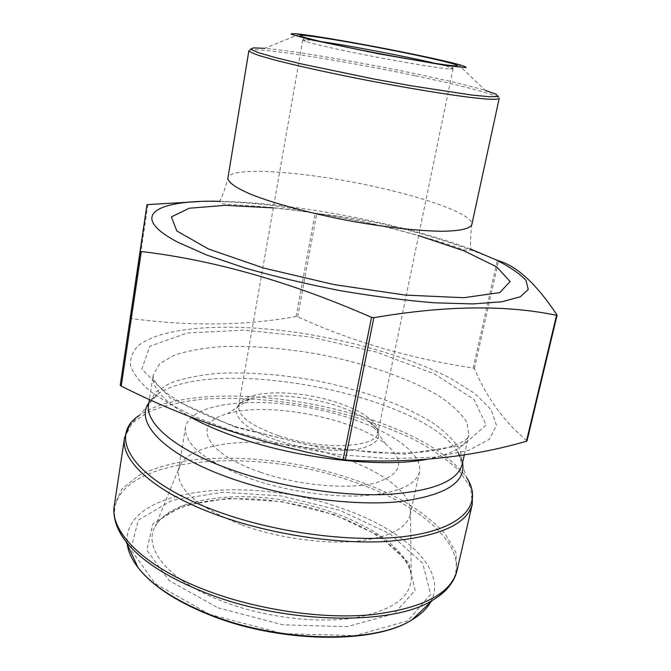 <?xml version="1.0" encoding="UTF-8"?>
<svg xmlns="http://www.w3.org/2000/svg" width="671" height="671" viewBox="0 0 671 671"><rect width="100%" height="100%" fill="white"/><g stroke="black" fill="none" stroke-linecap="round" stroke-linejoin="round"><path stroke-width="0.5" stroke-dasharray="3.35 2.52" d="M229.692 430.01C263.837 440.537 299.576 448.656 336.917 454.384L389.574 458.696L434.691 457.194L468.576 450.4L489.276 439.346L496.473 425.313L491.08 409.612L474.749 393.416L449.478 377.698C409.469 357.5 354.288 341.346 298.88 332.766C229.885 322.617 162.835 326.039 138.452 345.557C132.573 351.419 129.956 358.121 130.61 365.661C133.319 373.604 139.744 382.025 149.893 390.925C162.197 399.95 177.949 408.857 197.131 417.656L229.692 430.01M556.922 315.311L526.928 440.738C504.391 422.034 486.869 397.995 474.372 368.647L473.206 368.06C409.738 358.44 351.235 341.338 297.706 316.762L296.104 316.527C244.923 325.77 189.868 326.425 130.929 318.473L129.973 318.767M199.513 201.526C241.585 201.082 280.117 205.007 315.102 213.294L316.729 213.563C374.577 219.35 434.02 234.624 495.064 259.375M250.275 478.666C285.401 490.878 329.285 497.521 362.659 495.81C396.938 493.269 415.886 485.292 419.501 471.889C424.047 448.169 370.375 419.199 310.447 407.96C250.585 396.343 190.019 403.531 185.515 427.251C184.013 444.638 205.603 461.774 250.275 478.666M241.921 524.965C276.595 537.555 320.05 543.963 353.24 541.539C387.352 538.184 406.341 529.226 410.207 514.649L410.459 508.45C406.903 483.892 357.433 457.58 302.94 447.28C248.488 436.796 192.803 443.053 180.457 464.575L178.411 470.43C176.658 489.293 197.828 507.477 241.921 524.965M260.499 472.25C299.149 485.653 349.113 489.956 376.045 482.743C402.566 473.793 405.754 460.868 385.599 443.967C353.223 417.748 267.066 401.308 227.31 413.772C191.529 422.839 203.43 453.009 260.499 472.25M321.384 41.636C309.44 39.916 303.225 39.379 302.747 40.042L305.288 41.325C311.914 43.514 326.592 46.978 349.331 51.709C389.633 60.105 440.226 68.694 450.207 68.97L453.042 68.719C452.833 67.922 446.861 66.127 435.127 63.334M219.929 201.308C272.166 202.189 343.225 212.975 404.462 228.694C429.004 234.984 451.071 241.803 470.673 249.142M235.043 427.175L320.881 447.851L404.345 454.15L463.166 445.192L486.131 424.953L473.952 399.379L434.229 373.814L376.565 352.132L310.27 336.951L244.169 330.124L187.352 332.984L149.818 346.211L141.807 369.05L170.627 398.197L235.043 427.175M426.639 459.383C452.246 454.41 466.303 446.307 468.811 435.06L466.89 422.285C461.229 413.319 451.709 404.428 438.339 395.588C408.991 378.259 365.963 363.565 320.621 354.598C285.888 348.341 253.344 345.657 222.998 346.546C204.068 347.888 187.897 350.748 174.477 355.11L159.706 363.682L153.223 374.854C151.302 387.175 163.087 400.897 188.585 416.02M462.571 462.663L457.823 451.902C464.684 462.093 461.816 464.558 462.21 464.273L460.491 450.702C454.988 441.241 445.636 431.898 432.443 422.663C403.447 404.605 360.755 389.524 315.664 380.583C281.115 374.393 248.706 371.977 218.452 373.336C199.572 375.03 183.418 378.293 170.006 383.133L155.194 392.46L148.61 404.445C148.87 404.856 147.108 401.51 157.232 394.565L148.861 402.818M457.823 451.902C421.111 394.162 212.632 354.389 157.232 394.565L139.451 415.29C178.327 387.578 283.053 391.151 364.278 417.362C414.745 433.466 448.899 453.588 466.731 477.718L457.823 451.902M124.554 437.76L132.103 423.141L148.861 411.65C163.959 405.628 182.034 401.451 203.087 399.136C236.737 397.031 272.636 399.388 310.782 406.19C348.752 413.906 382.998 424.936 413.512 439.279C432.233 449.184 447.507 459.719 459.325 470.874L470.673 487.725L472.309 504.097M456.959 570.719L455.852 552.392L445.116 533.755C433.734 521.526 418.897 510.077 400.612 499.425C370.744 484.085 337.068 472.577 299.585 464.894C261.908 458.234 226.353 456.54 192.938 459.811C172.011 462.982 154.003 468.165 138.922 475.345L122.08 488.723L114.305 505.355M115.89 523.053C98.536 458.486 246.785 443.372 351.352 481.132C423.569 504.726 476.326 551.478 448.966 586.597M430.497 602.256C448.84 569.88 403.682 529.251 341.296 508.199C249.151 474.204 120.168 487.809 127.297 544.416M474.372 368.647L498.553 260.784M473.206 368.06L497.337 260.298M297.706 316.762L316.729 213.563M296.104 316.527L315.102 213.294M130.929 318.473L147.93 204.504M221.631 600.998C167.943 580.381 142.546 547.737 155.244 526.265C170.417 499.056 232.611 490.098 292.573 501.648C352.577 512.98 407.104 544.206 411.189 575.089C412.724 595.974 393.986 610.224 354.993 617.84C316.787 623.887 263.317 617.278 221.631 600.998M276.796 440.159C305.112 449.629 341.304 453.051 361.401 448.429C381.396 442.617 384.097 433.634 369.511 421.472C361.342 415.349 350.061 409.989 335.659 405.401C306.613 396.1 270.019 393.08 250.551 398.775C224.349 405.292 235.06 426.622 276.796 440.159M278.331 435.622C251.222 425.951 237.987 416.095 238.616 406.081C240.939 393.24 276.368 389.264 312.669 396.293C349.012 403.12 380.482 419.861 377.924 432.652C377.127 448.01 321.468 450.526 278.331 435.622M217.907 607.809L282.743 624.768L346.848 626.706L394.087 613.797L415.106 590.405L408.748 562.617L379.551 536.003L334.586 514.732L281.56 501.581L228.232 498.318L182.579 505.808L152.879 523.791L146.815 550.203L169.092 580.507L217.907 607.809M209.637 614.41L155.001 583.485L130.736 549.44L138.318 520.092L171.893 500.356L222.638 492.262L281.501 495.953L339.996 510.421L389.868 533.822L422.738 563.279L430.589 594.338L407.817 620.809L355.11 635.647L282.827 633.625L209.637 614.41M273.332 207.901C314.967 212.095 356.863 219.551 399.019 230.279L418.595 235.605M392.577 190.832C438.331 201.996 473.776 216.23 471.822 224.6C470.547 235.068 470.212 243.07 470.824 248.605C470.254 250.996 466.991 251.071 461.044 248.84C445.88 243.347 423.594 236.704 394.196 228.928C348.484 217.362 293.001 208.874 258.964 206.458L223.779 204.001C221.078 203.565 219.811 202.483 219.987 200.755C222.596 195.831 225.23 188.266 227.897 178.067C229.75 164.462 321.552 172.942 392.577 190.832M415.483 75.806C462.621 85.67 499.97 95.475 499.19 98.469C498.679 97.303 502.059 96.188 485.376 90.434C469.44 85.754 446.148 80.201 415.5 73.776C360.411 62.202 293.386 50.77 264.684 48.329C247.054 47.54 249.797 49.83 248.882 50.728C249.36 45.787 342.277 60.289 415.483 75.806M464.349 454.804L468.811 435.06C468.425 439.631 460.44 444.076 444.848 448.396C435.378 450.66 423.527 452.179 409.302 452.967L376.859 452.933L307.377 444.839L238.775 427.57C214.032 419.107 194.02 410.375 178.738 401.375L165.989 392.652L160.21 387.578C154.875 382.076 152.543 377.832 153.223 374.854L149.398 399.388M185.515 427.251L178.411 470.43M419.501 471.889L410.207 514.649M180.457 464.575L155.244 526.265C168.513 501.983 231.386 491.776 292.162 503.778C353.089 514.992 407.792 547.628 411.189 575.089L410.459 508.45M302.747 40.042L238.616 406.081C237.668 404.252 241.644 401.82 250.551 398.775L227.31 413.772M453.042 68.719L377.924 432.652C379.476 431.302 376.674 427.578 369.511 421.472L385.599 443.967M129.31 425.674L139.451 415.29M472.334 491.113L466.731 477.718M299.702 34.137L264.684 48.329M458.05 64.341L485.376 90.434M450.207 68.97L454.703 65.817M305.288 41.325L302.269 36.737"/><path stroke-width="1.01" d="M557.081 315.194L556.544 315.295C505.775 304.718 444.873 305.523 373.831 317.693L371.533 317.349C291.063 282.088 214.317 260.147 141.304 251.524L140.264 250.937L146.974 204.647L120.235 385.347L121.216 386.093C187.88 419.82 261.824 444.361 343.057 459.719L345.297 460.012C410.702 463.611 471.076 457.362 526.433 441.25L527.012 440.914M348.568 47.498C324.605 42.541 309.172 38.952 302.269 36.737C288.891 32.309 331.231 38.566 379.157 47.742C427.1 56.859 468.769 66.622 454.703 65.817C444.387 65.431 391.059 56.289 348.568 47.498M408.194 53.177C368.077 44.991 318.993 36.326 299.702 34.137C293.512 33.5 290.694 33.542 291.248 34.263L309.985 39.522L378.025 53.697L446.5 65.565L465.859 67.57C466.639 67.108 464.038 66.035 458.05 64.341C447.087 61.447 430.472 57.723 408.194 53.177M495.064 259.375L498.553 260.784C517.014 266.043 536.498 284.101 557.005 314.959L556.922 315.311M146.974 204.647L199.513 201.526M435.127 63.334C406.777 56.557 350.237 45.771 321.384 41.636M470.673 249.142L495.852 259.752C509.91 266.915 519.966 273.802 526.022 280.428L528.245 289.436L520.361 296.767L501.799 301.782L472.761 303.929L434.414 302.806C404.881 300.39 373.353 296.305 339.836 290.568C306.311 284.009 274.741 276.494 245.125 268.039L206.702 255.022L177.672 242.147C126.5 215.24 157.014 199.748 219.929 201.308M188.585 416.02C202.55 423.997 219.627 431.394 239.807 438.222C300.86 459.174 382.285 467.939 426.639 459.383M149.398 399.388L148.61 404.445C144.726 423.611 176.775 451.004 234.07 470.698C281.401 487.138 341.254 496.406 386.295 494.485C432.359 491.424 457.664 481.35 462.21 464.273L464.349 454.804M148.861 402.818C134.057 422.596 164.999 455.559 231.78 478.649C283.833 496.909 350.648 506.119 397.14 501.883C444.311 496.079 466.119 483.003 462.571 462.663M139.451 415.29C106.001 436.611 133.093 481.3 218.629 511.872C281.451 534.753 363.934 544.047 414.946 534.972C466.211 525.921 482.55 501.9 466.731 477.718M456.959 570.719L472.309 504.097C466.982 524.521 438.624 536.959 387.234 541.43C336.934 544.483 270.077 534.259 217.664 515.202C154.59 492.522 120.109 460.499 124.554 437.76L114.305 505.355C109.432 531.021 142.864 566.014 204.638 589.759C255.97 609.721 321.745 619.425 371.583 614.728C422.562 608.421 451.021 593.751 456.959 570.719C454.334 582.084 446.257 591.889 432.72 600.134C392.56 626.186 283.464 624.24 204.546 592.392C167.087 577.37 140.91 560.444 126.005 541.623C121.048 535.282 117.677 529.092 115.89 523.053M127.297 544.416C128.312 551.839 131.868 559.53 137.949 567.465C151.571 584.894 175.039 600.394 208.346 613.957C278.406 642.667 374.988 643.984 412.103 619.769C420.683 614.619 426.815 608.782 430.497 602.256M448.966 586.597C445.083 591.545 439.664 596.058 432.72 600.134L412.103 619.769C374.309 644.563 278.44 643.154 208.572 614.527C175.316 600.981 151.772 585.288 137.949 567.465L126.005 541.623C116.46 528.974 112.56 516.888 114.305 505.355M120.235 385.347L140.264 250.937M121.216 386.093L141.304 251.524M343.057 459.719L371.533 317.349M345.297 460.012L373.831 317.693M526.433 441.25L556.544 315.295M418.595 235.605L464.24 250.929L496.641 266.865L510.094 281.526L499.803 292.598L463.795 297.706L405.326 295.089L333.982 284.588L263.778 268.09L208.446 248.991L176.85 230.992L171.357 216.909L189.264 208.236L225.255 205.343L273.332 207.901M471.822 224.6C470.153 228.543 460.977 230.757 444.311 231.243C420.558 231.31 384.223 227.293 346.261 220.189C308.358 212.816 273.097 203.179 251.038 194.372C235.714 187.788 228.006 182.353 227.897 178.067L248.882 50.728C249.537 51.852 253.193 53.529 259.853 55.768L273.927 59.786C297.102 65.875 333.722 73.911 372.74 81.401C411.776 88.798 448.782 94.804 472.56 97.681L487.129 99.123C494.15 99.501 498.167 99.283 499.19 98.469L471.822 224.6M264.684 48.329L253.277 47.884L250.795 49.285L258.184 52.581L275.613 57.639L302.16 64.097L373.219 78.884L410.811 85.737L471.797 95.064L489.855 96.775L497.941 96.431L496.154 94.217L485.376 90.434M526.995 440.973L557.098 315.135M124.554 437.76L129.31 425.674M472.309 504.097L472.334 491.113"/></g></svg>
